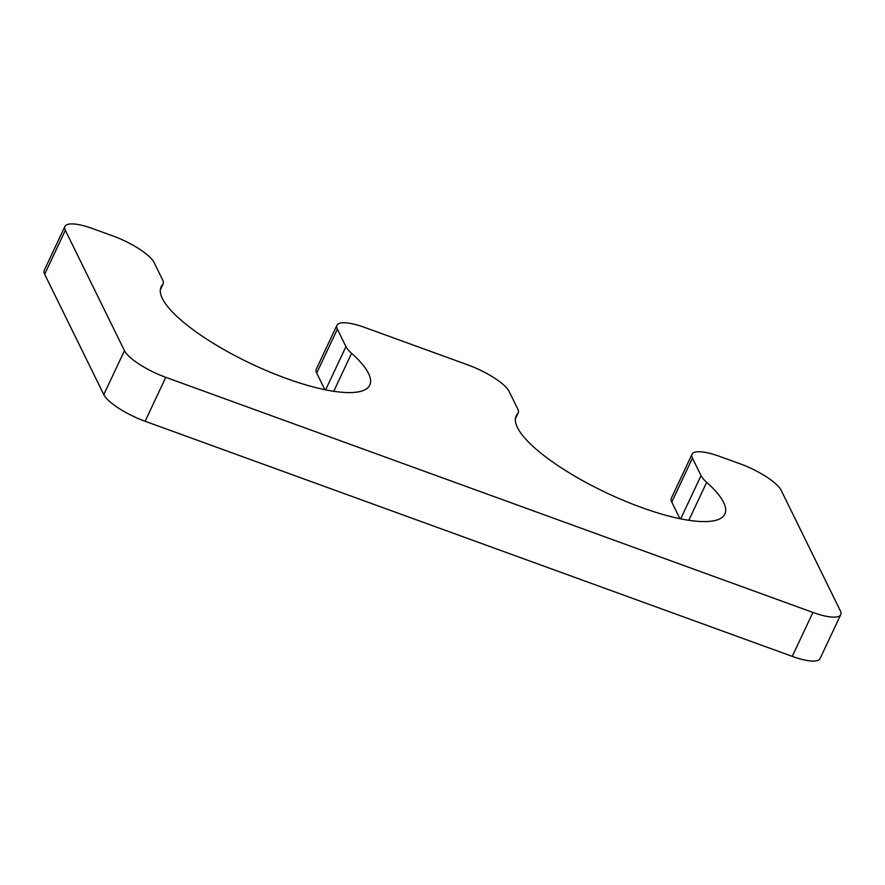 <?xml version="1.0" encoding="UTF-8"?>
<svg xmlns="http://www.w3.org/2000/svg" width="885" height="885" viewBox="0 0 885 885"><rect width="100%" height="100%" fill="white"/><g stroke="black" fill="none" stroke-linecap="round" stroke-linejoin="round"><path stroke-width="1.33" d="M345.958 346.621L337.373 329.131A38.431 10.399 -154.8 0 1 336.953 325.26A38.431 10.399 -154.8 0 1 364.775 327.461L467.866 364.908A38.431 10.399 -154.8 0 1 509.185 391.557L517.769 409.047A38.431 10.399 -154.8 0 1 518.19 412.919A38.431 10.399 -154.8 0 1 517.681 413.66A115.304 31.207 25.2 0 0 516.187 415.873A115.304 31.207 25.2 0 0 607.232 493.199A115.304 31.207 25.2 0 0 724.848 514.063A115.304 31.207 25.2 0 0 706.672 482.325A38.431 10.399 -154.8 0 1 701.031 475.621L692.446 458.142A38.431 10.399 -154.8 0 1 692.026 454.259A38.431 10.399 -154.8 0 1 719.848 456.461L739.893 463.74A38.431 10.399 -154.8 0 1 781.212 490.39L840.33 610.761A38.431 10.399 -154.8 0 1 840.75 614.644A38.431 10.399 -154.8 0 1 812.928 612.431L165.783 377.32A38.431 10.399 -154.8 0 1 124.464 350.67L65.346 230.31A38.431 10.399 -154.8 0 1 64.926 226.427A38.431 10.399 -154.8 0 1 92.748 228.629L112.793 235.908A38.431 10.399 -154.8 0 1 154.112 262.557L162.696 280.036A38.431 10.399 -154.8 0 1 163.117 283.919A38.431 10.399 -154.8 0 1 162.619 284.66A115.304 31.207 -154.8 0 0 161.114 286.873A115.304 31.207 -154.8 0 0 252.159 364.2A115.304 31.207 -154.8 0 0 369.786 385.063A115.304 31.207 -154.8 0 0 351.599 353.325A38.431 10.399 -154.8 0 1 345.958 346.621L325.625 389.854M324.861 389.688L316.697 373.072A38.431 10.399 -154.8 0 1 316.277 369.189L336.953 325.26M679.934 518.698L671.77 502.072A38.431 10.399 -154.8 0 1 671.35 498.2L692.026 454.259M840.75 614.644L820.074 658.573A38.431 10.399 -154.8 0 1 792.252 656.371L812.928 612.431M64.926 226.427L44.25 270.356A38.431 10.399 -154.8 0 0 44.67 274.239L103.788 394.61A38.431 10.399 -154.8 0 0 145.107 421.26L792.252 656.371M316.697 373.072L337.373 329.131M515.435 418.439L517.681 413.66M688.807 520.291L706.672 482.325M680.687 518.853L701.031 475.621M671.77 502.072L692.446 458.142M145.107 421.26L165.783 377.32M103.788 394.61L124.464 350.67M44.67 274.239L65.346 230.31M160.362 289.439L162.619 284.66M333.733 391.292L351.599 353.325M515.391 418.87L518.19 412.919M160.318 289.871L163.117 283.919"/></g></svg>
